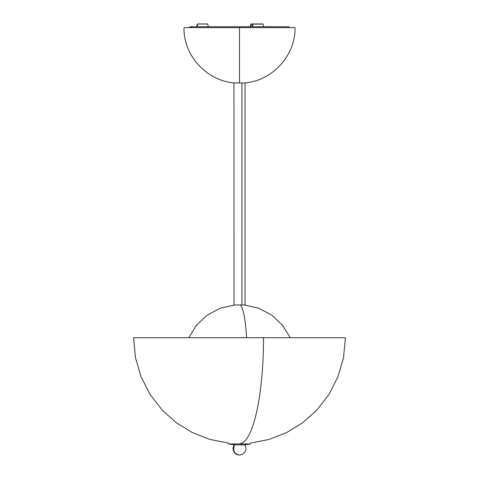 <?xml version="1.0" encoding="UTF-8"?>
<svg xmlns="http://www.w3.org/2000/svg" width="479" height="479" viewBox="0 0 479 479"><rect width="100%" height="100%" fill="white"/><g stroke="black" fill="none" stroke-linecap="round" stroke-linejoin="round"><path stroke-width="0.72" d="M290.13 27.644L184.924 27.644L239.5 27.644L239.5 82.957L239.5 27.644L183.996 27.644L188.87 27.644L190.474 26.722L192.672 26.722A1.85 1.766 90 0 0 191.145 27.644A1.85 1.766 -90 0 1 192.672 26.722L288.526 26.722L290.13 27.644L295.004 27.644L239.5 27.644L294.735 27.644M184.265 27.644L188.223 27.644M293.028 27.644L185.972 27.644M187.271 27.644L189.079 27.644M252.188 26.722A4.533 4.329 90 0 0 252.972 24.118L262.881 24.118L252.972 24.118A4.533 4.329 -90 0 1 252.188 26.722M262.69 23.95L252.972 23.95A4.533 4.329 -90 0 1 252.972 24.118A4.533 4.329 90 0 0 252.972 23.95L252.768 23.95M262.887 23.95L252.972 23.95M252.918 23.95L251.259 23.95A4.742 4.533 -90 0 1 250.403 26.722A4.742 4.533 90 0 0 251.259 23.95L251.062 23.95M196.815 26.722A4.646 4.437 90 0 0 197.641 24.028L207.557 24.028L197.641 24.028A4.646 4.437 -90 0 1 196.815 26.722M207.359 23.95L197.641 23.95A4.646 4.437 -90 0 1 197.641 24.028A4.646 4.437 90 0 0 197.641 23.95L197.438 23.95M207.557 23.95L197.641 23.95M233.997 304.967L233.95 82.957L245.038 82.957L241.955 82.957L241.955 304.967L233.962 304.967L241.955 304.967L241.955 82.957L233.997 82.957M241.955 304.967L245.05 304.967L241.955 304.967M240.153 304.967A55.504 7.82 90 0 1 246.643 337.731A55.504 7.82 -90 0 0 240.153 304.967M325.606 337.731L135 337.731M338.928 337.731L263.534 337.731A105.919 24.034 90 0 1 240.602 443.536A105.919 24.034 -90 0 0 263.534 337.731L133.581 337.731L188.786 337.731L196.54 325.139L207.341 315.038L220.43 308.153L234.878 304.967M133.809 337.731L345.365 337.731M344.515 337.731L342.659 337.731M339.803 337.731L331.24 337.731M341.755 337.731L343.599 337.731M344.269 337.731L134.563 337.731M134.731 337.731L145.341 337.731M150.352 337.731L188.786 337.731M244.356 444.871L250.595 443.949L250.595 443.021L250.595 443.949L228.399 443.949L250.595 443.949L244.356 444.871L234.644 444.871L244.356 444.871L250.601 443.949L250.601 443.021M243.937 444.877L234.183 444.877C232.201 448.482 232.836 451.547 236.087 454.074L239.5 455.05A6.472 5.999 -90 0 1 234.183 451.571A6.472 5.999 -90 0 1 234.578 444.877C232.471 450.38 234.111 453.775 239.5 455.05L242.362 454.385L245.206 451.637C246.344 449.308 246.212 447.057 244.817 444.877L244.817 444.877M244.398 444.877L235.099 444.877M234.878 444.877L244.045 444.877M295.004 27.644C295.639 55.624 272.06 81.256 244.122 82.957M183.996 27.644C183.361 55.624 206.94 81.256 234.878 82.957M263.737 26.722L262.917 23.95M251.924 26.722L252.744 23.95M251.032 23.95L250.134 26.722M208.449 26.722L207.587 23.95M196.546 26.722L197.414 23.95M245.05 82.957L245.05 304.967M290.214 337.731L282.46 325.139L271.659 315.038L258.57 308.153L244.122 304.967M345.419 337.731L343.539 357.597L337.964 376.763L328.893 394.54L316.649 410.305L302.602 422.801L286.568 432.621L269.048 439.447L250.595 443.069M133.581 337.731L135.461 357.597L141.036 376.763L150.107 394.54L162.351 410.305L176.398 422.801L192.432 432.615L209.952 439.441L228.399 443.063M228.399 443.021L228.399 443.949L234.644 444.871"/></g></svg>
